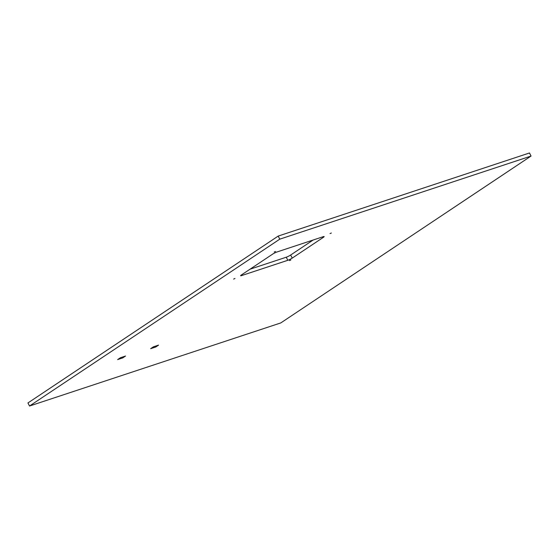 <?xml version="1.0" encoding="UTF-8"?>
<svg xmlns="http://www.w3.org/2000/svg" width="559" height="559" viewBox="0 0 559 559"><rect width="100%" height="100%" fill="white"/><g stroke="black" fill="none" stroke-linecap="round" stroke-linejoin="round"><path stroke-width="0.84" d="M289.485 260.606L290.82 260.026L289.485 260.606M330.02 233.585L331.347 233.005L330.02 233.585M274.176 252.053L275.51 251.473L274.176 252.053M233.648 279.074L234.976 278.494L233.648 279.074M313.152 240.021L290.659 255.016A3.494 0.468 -27 0 1 286.25 257.217L250.041 269.186M29.522 406.023L27.95 402.941L278.193 236.08L529.478 152.977L531.05 156.059L279.766 239.168L29.522 406.023L280.807 322.92L531.05 156.059M125.537 356.041L122.756 357.9L117.628 359.598L120.409 357.739L125.537 356.041M158.56 345.12L155.779 346.978L150.65 348.676L153.432 346.818L158.56 345.12M323.249 237.421L292.231 258.104A3.494 0.468 -27 0 1 287.815 260.298L241.53 275.608A3.494 0.468 -27 0 1 240.615 275.727A3.494 0.468 -27 0 1 241.516 274.874L272.54 254.191A3.494 0.468 -27 0 1 276.95 251.99L323.242 236.681A3.494 0.468 -27 0 1 324.15 236.562A3.494 0.468 -27 0 1 323.249 237.421L322.927 236.785M279.766 239.168L278.193 236.08M155.779 346.978L155.374 346.175M122.756 357.9L122.344 357.096M292.231 258.104L290.659 255.016M287.815 260.298L286.25 257.217M241.53 275.608L241.25 275.063"/></g></svg>
